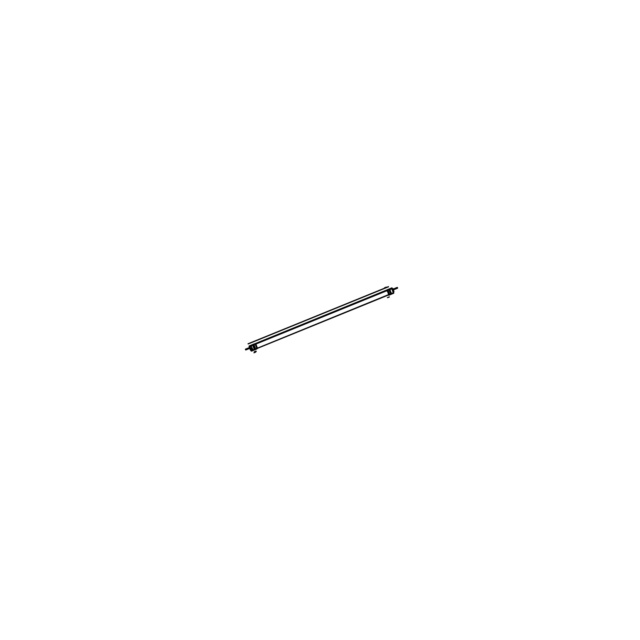 <?xml version="1.0" encoding="UTF-8"?>
<svg xmlns="http://www.w3.org/2000/svg" width="640" height="640" viewBox="0 0 640 640"><rect width="100%" height="100%" fill="white"/><g stroke="black" fill="none" stroke-linecap="round" stroke-linejoin="round"><path stroke-width="0.96" d="M392.944 292.016A0.608 0.544 74.1 0 0 392.792 291.472A0.608 0.544 -105.9 0 1 392.944 292.032A0.608 0.544 -105.9 0 0 392.792 291.464A0.608 0.544 74.1 0 1 392.944 292.016A0.608 0.544 74.1 0 0 392.792 291.472A0.608 0.544 74.1 0 1 392.944 292.016M251.744 349.8L252.408 349.528L251.744 349.8A0.608 0.544 74.1 0 1 251.672 349.824A0.608 0.544 74.1 0 0 251.72 349.808A0.608 0.544 -105.9 0 1 251.104 349.632A0.608 0.544 74.1 0 0 251.752 349.8M251.264 348.68A0.608 0.544 74.1 0 0 251 348.96A0.608 0.544 -105.9 0 1 251.264 348.68L251.272 348.68A0.608 0.544 74.1 0 0 251 348.96A0.608 0.544 -105.9 0 1 251.264 348.68L252.088 348.352L251.288 348.672M252.144 348.528L251.352 348.848L252.144 348.528M252.768 349.184L251.68 349.624M251.616 349.648L251.192 349.448M251.336 348.856L252.464 348.4M388.696 295.112L388.976 295.2A0.992 0.448 67.8 0 1 388.848 295.208L388.192 295.144L388.552 294.608A5.192 2.328 -112.2 0 0 387.048 290.68L386.32 290.488L386.744 289.992A0.952 0.424 -112.2 0 1 386.856 289.928L387.04 289.88A0.56 0.504 -105.9 0 1 387.192 289.768L388.968 289.04A1.048 0.472 67.8 0 1 389.6 289.528L387.832 290.256A1.048 0.472 67.8 0 0 387.176 289.776M255.72 349.072L388.552 294.608A5.192 2.328 -112.2 0 0 387.048 290.68A5.152 2.304 67.8 0 1 388.528 294.6L256.824 348.368A1.008 0.448 67.8 0 1 256.744 348.992A1.008 0.448 67.8 0 1 256.736 349M386.928 290.544L255.616 344.016M391.784 288.512L392.616 288.864L393.2 290.368L392.616 288.864L391.816 288.496M393.104 292.808A1.088 0.968 74.1 0 0 393.368 291.584L392.96 290.464L393.368 291.584A1.088 0.968 74.1 0 1 393.104 292.808A1.088 0.968 74.1 0 0 393.36 291.552M388.696 289.128L386.984 289.824A0.992 0.448 67.8 0 1 387.008 289.816L388.92 289.064L389.768 289.6L388.92 289.064L387.008 289.816L388.56 289.288M254.696 343.776A1.008 0.448 67.8 0 1 254.712 343.784L386.84 289.944A0.56 0.504 -105.9 0 1 386.96 289.84L388.92 289.064L389.552 289.528L391.144 293.72L390.96 294.416L391.144 293.72L389.224 294.456A0.992 0.448 67.8 0 1 389.04 295.136A0.56 0.504 74.1 0 0 389.24 295.112L389 295.184A0.56 0.504 -105.9 0 1 388.84 295.2A0.56 0.504 74.1 0 0 389 295.184L389.216 295.12A0.56 0.504 -105.9 0 1 389.048 295.136L388.408 295.08L388.536 294.6L256.832 348.384A5.48 2.456 -112.2 0 0 255.248 344.232A1 0.448 -112.2 0 0 254.64 343.792A0.56 0.504 -105.9 0 0 254.496 343.8L252.472 344.592L251.928 345.416M257.08 348.56L256.744 348.992M388.528 294.6A5.152 2.304 67.8 0 0 387.04 290.696L255.72 344.168L387.04 290.696L386.616 290.36L387.048 290.696L255.72 344.168A5.192 2.328 67.8 0 1 257.208 348.088L257.224 348.064M386.424 290.456L255.016 344.216A5.528 2.472 67.8 0 1 256.672 348.56L256.856 348.456A0.992 0.448 -112.2 0 1 256.768 348.968A1 0.448 -112.2 0 0 256.832 348.384L256.664 348.488A5.528 2.472 -112.2 0 0 255.072 344.28L255.248 344.232A1 0.448 -112.2 0 0 254.728 343.784A1.008 0.448 67.8 0 1 255.248 344.248L255.744 344.168M250.296 348.168L249.976 347.328L250.304 348.168L245.752 350.016L245.4 349.624M251.928 350.344L252.64 350.056L251.928 350.344A1.088 0.968 -105.9 0 1 251.808 350.384A1.088 0.968 74.1 0 1 250.608 349.712L250.152 348.704M250.44 348.496L249.528 346.896L250.432 348.496M249.32 346.512L249.216 346.92L249.456 346.424L249.2 346.912L250.128 346.664L251.24 349.592L250.32 349.856L249.76 348.392L250.304 349.76M249.512 346.84L250.976 345.84L249.752 346.344M250.6 349.68A1.088 0.968 -105.9 0 0 251.808 350.384A1.088 0.968 74.1 0 0 251.888 350.36A1.088 0.968 74.1 0 1 250.608 349.712L249.776 347.024M254.52 349.944L252.976 345.28L253.4 344.976M252.376 344.736L249.28 345.896A0.992 0.448 -112.2 0 0 249.24 345.904A0.992 0.448 -112.2 0 0 249.2 346.976M254.384 349.728L254.728 349.88A1.048 0.472 -112.2 0 0 254.76 349.872L253.376 344.976L252.52 344.576L254.224 343.88A0.992 0.448 -112.2 0 0 254.208 343.888L252.312 344.952M254 349.84L254.856 349.592L253.008 344.752L251.928 345.424M393.304 289.512L397.632 287.744L397.256 287.36L393.064 289.064L397.072 287.432L397.416 288.272L393.4 289.904L397.6 288.192L397.616 287.696L393.288 289.456M245.552 349.192L245.848 349.92M245.96 349.936L245.616 349.104M392.664 291.08L393.008 292.312M390.784 294.248L388.936 289.408L390.784 294.248M252.832 349.36L251.704 349.816A0.608 0.544 -105.9 0 1 251.104 349.632A0.608 0.544 74.1 0 0 251.672 349.824A0.608 0.544 74.1 0 1 251.104 349.632A0.608 0.544 74.1 0 0 251.72 349.808L252.832 349.36M251.024 349.656L251.184 350.056L252.416 349.552M250.936 348.792L252.08 348.328M251.384 348.84L251.136 349.32M255.816 349.312L253.896 344.296M252.592 344.992L250.4 345.968M252.6 350.296L252.096 350.384M252.208 350.472L254.992 349.384M388.424 295.048L257.176 348.488L388.488 295.032M391.328 293.872L392.672 293.28M252.592 349.752L252.512 350.384L254.416 349.568M393.048 292.56L392.984 293.184L391.336 293.816M253.304 344.952L251.032 345.88A5.152 2.304 -112.2 0 1 252.656 350.112L254.752 349.256M257.232 348.248L388.552 294.776M391.328 293.648L393.12 292.92A5.152 2.304 -112.2 0 0 391.504 288.68L389.704 289.416M391.12 288.592L389.544 289.232M391.176 288.544L391.696 289.008M251.232 346.2L250.648 345.784M253.2 344.736L252.544 344.96M255.392 343.848L386.712 290.376M389.536 289.224L390.896 288.624M390.88 294.32L388.968 289.304M250.528 346.08L251.064 346.168M251.088 345.968L250.968 346.016A4.872 2.184 -112.2 0 1 252.504 350.04L252.632 349.984M252.592 349.8L251.856 350.376M387.92 295.256L388.952 295.04L387.072 290.128L386.128 290.568M390.72 294.088L388.936 289.408M393.08 291.728L394.008 291.464L392.888 288.536L391.96 288.8M391.776 288.512L392.304 288.776M391.352 288.576L392.16 288.248L392.328 288.696L392.16 288.248L391.352 288.576M393.104 292.976L393.848 292.672L393.448 291.624L393.848 292.672L393.104 292.976M393.224 292.92A0.992 0.448 67.8 0 0 393.768 293.248L391.12 294.328M388.504 294.696A5.152 2.304 -112.2 0 0 386.96 290.64M386.632 290.4L255.376 343.84L386.888 290.56M391.776 288.4A0.992 0.448 67.8 0 1 391.952 287.8A0.992 0.448 67.8 0 1 391.984 287.792L388.768 289.096M387.248 290.584L387.672 290.336A1.008 0.448 -112.2 0 0 387.04 289.872L387.024 289.888A0.992 0.448 67.8 0 1 387.648 290.344L387.872 290.232A1.048 0.472 67.8 0 0 387.224 289.752L386.928 289.848A0.992 0.448 67.8 0 0 386.888 289.864A0.992 0.448 67.8 0 0 386.784 289.952M391.744 289.08L392.376 288.808M391.792 289.16L392.456 288.896M391.816 289.192L392.68 288.84L391.816 289.192M392.504 290.648L393.2 290.368M393.4 289.872L393.12 289.152M393.032 290.528L392.536 290.72M390.84 294.128L391.64 293.904L390.968 292.144M388.992 289.288L389.792 289.064L390.464 290.824M389.768 289.584L387.856 290.216A1.048 0.472 67.8 0 0 387.216 289.752A0.56 0.504 74.1 0 0 387.04 289.88L387.024 289.888A0.56 0.504 74.1 0 1 387.192 289.768A1.048 0.472 67.8 0 1 387.856 290.216A5.528 2.472 67.8 0 1 389.456 294.408A1.048 0.472 67.8 0 1 389.264 295.104A0.56 0.504 -105.9 0 1 389.216 295.12A1.048 0.472 67.8 0 0 389.248 295.112L389.224 295.12A1.048 0.472 67.8 0 0 389.416 294.4L391.184 293.68A1.048 0.472 67.8 0 1 391.016 294.392L391.008 294.392A1.048 0.472 67.8 0 1 391.008 294.4L388.776 295.208A0.952 0.424 -112.2 0 0 388.864 295.192M389.032 295.144L388.84 295.192A0.944 0.424 67.8 0 1 388.768 295.208L389.048 295.168A1.008 0.448 -112.2 0 0 389.248 294.448L389.232 294.472A1 0.448 67.8 0 1 389.048 295.136L388.84 295.2A0.56 0.504 -105.9 0 0 389.048 295.168A0.56 0.504 -105.9 0 1 389.024 295.176M386.408 290.424L386.84 289.928A0.56 0.504 74.1 0 1 386.968 289.832L388.968 289.04L389.776 289.52L391.312 293.552L389.456 294.408A1.048 0.472 67.8 0 1 389.296 295.096L390.984 294.408L391.312 293.552L390.968 294.416M389.512 289.496L391.144 293.76M386.736 290.224L387.04 289.88A1 0.448 67.8 0 1 387.648 290.32L389.552 289.528L391.128 293.712M389.432 294.504L391.192 293.784A5.528 2.472 -112.2 0 0 389.536 289.44L387.776 290.16A5.528 2.472 -112.2 0 1 389.432 294.504M389.24 294.56L389.472 294.488A5.528 2.472 -112.2 0 0 387.816 290.144L387.592 290.256A5.472 2.448 -112.2 0 1 389.24 294.56M388.8 294.64L389.264 294.552A5.48 2.456 -112.2 0 0 387.616 290.24L387.208 290.488M388.552 294.688A5.184 2.32 -112.2 0 0 386.992 290.616M254.728 343.896L255.736 343.608L257.608 348.52L256.6 348.808M249.912 347.352L250.208 348.2M249.456 346.424L249.432 347.544M250.336 349.848L250.312 349.792A1.088 0.968 74.1 0 0 250.784 350.368A1.088 0.968 -105.9 0 1 250.296 349.76L250.296 349.8M252.632 350.168L250.968 350.84L250 348.296L250.968 350.84L252.632 350.168M250.888 345.768L249.28 346.416L249.672 347.448L249.28 346.416L250.888 345.768M249.192 346.864L249.416 347.552M250.8 350.416L249.736 348.4M251.032 350.816A0.992 0.448 -112.2 0 0 251.576 351.144L254.656 349.888M251.952 347.976L250.8 348.432M251.92 347.888L250.776 348.36M251.224 346.44L250.2 346.856M250.144 346.72L251.152 346.32M250.984 345.84L249.688 346.368M256.592 345.848A5.152 2.304 67.8 0 1 256.752 346.264M257.24 348.144L256.84 348.472A5.48 2.456 67.8 0 0 255.192 344.16A5.472 2.448 67.8 0 1 256.856 348.456M256.84 348.352L256.656 348.456A1.048 0.472 -112.2 0 1 256.488 349.168A1.048 0.472 -112.2 0 0 256.672 348.472L254.72 349.216L254.776 349.864L256.536 349.152A1.048 0.472 -112.2 0 0 256.536 349.152A1.048 0.472 -112.2 0 0 256.704 348.432L254.928 349.16A1.048 0.472 -112.2 0 1 254.76 349.872L254.984 349.144L254.456 349.176M254.464 349.224L254.992 349.2L253.36 344.936L252.952 345.256M254.336 349.64L252.536 344.888L254.472 343.808A0.56 0.504 -105.9 0 1 254.64 343.792A1 0.448 -112.2 0 1 254.728 343.784L254.48 343.808A0.56 0.504 74.1 0 1 254.504 343.8M252.344 345.064L252.528 344.568L252.192 344.904M255.056 344.2L253.296 344.912A5.528 2.472 67.8 0 1 254.952 349.256L256.72 348.544A5.528 2.472 67.8 0 0 255.056 344.2M255.072 344.304L255.272 344.248A0.992 0.448 -112.2 0 0 254.744 343.784L254.432 343.824A1.048 0.472 -112.2 0 1 255.072 344.304M254.464 343.808L252.696 344.528A1.048 0.472 -112.2 0 1 253.344 345.008L255.12 344.288A1.048 0.472 -112.2 0 0 254.456 343.808M397.208 288.352L397.616 288.232L396.888 287.512M245.992 349.456L250.328 347.696L245.792 349.512L245.776 350.016L250.304 348.168M250.336 347.72L245.808 349.568L245.432 349.176L245.416 349.68M245.776 349.04L249.968 347.328L245.416 349.136L246.16 349.896M389.384 297.008L387.608 297.728M389.256 296.808L387.384 297.616M256.024 351.304L254.248 352.024M256.112 351.064L254.208 351.8M390.984 288.6L389.512 289.2M251.136 346.032L252.976 345.28L252.552 344.992L250.512 345.792M252.528 350.376L254.352 349.632M248.008 343.76L388.472 286.56M391.6 288.84L389.808 289.568M248.104 344.016L388.576 286.824M389.264 295.104L389.264 295.104A0.56 0.504 -105.9 0 1 389.048 295.136L389.048 295.136A1 0.448 67.8 0 0 389.232 294.472L389.224 294.464A5.48 2.456 67.8 0 0 387.648 290.32A5.48 2.456 67.8 0 1 389.232 294.472L389.456 294.408A1.048 0.472 67.8 0 1 389.28 295.096L389.296 295.096M386.336 290.472L386.736 290.008A0.944 0.424 67.8 0 1 386.832 289.936L386.528 290.28L386.832 289.936A0.56 0.504 74.1 0 1 386.968 289.832M387.648 290.32L387.24 290.56L387.648 290.32A1 0.448 67.8 0 0 387.04 289.88M383.872 288.432L385.808 287.648M389.592 289.512L387.816 290.232M384.464 287.792L386.224 287.072M255.704 344.16A5.192 2.328 67.8 0 1 257.208 348.088L256.832 348.384A5.48 2.456 -112.2 0 0 255.248 344.232L255.072 344.28A1.048 0.472 -112.2 0 0 254.432 343.824L252.512 344.576L253.376 344.976L255.264 344.24M249.776 348.384L250.544 349.728M254.16 349.792L251.568 351.144M254.792 349.856L256.496 349.168A1.048 0.472 -112.2 0 0 256.672 348.472L254.976 349.16L253.144 345.104L255.072 344.28A1.048 0.472 -112.2 0 0 254.432 343.824M256.648 349.048A1 0.448 -112.2 0 0 256.832 348.384L256.832 348.384M256.28 351.504L254.344 352.288M254.928 349.176L256.704 348.456M255.688 352.144L253.928 352.864M393.296 289.48L397.048 287.904M388.768 294.568L389.232 294.472M387.856 290.216A5.528 2.472 67.8 0 1 389.456 294.408M250.312 349.792A1.088 0.968 74.1 0 0 250.784 350.368M256.672 348.472A5.528 2.472 -112.2 0 0 255.072 344.28M256.488 349.168L257.152 348.512M254.528 349.936L254.072 349.872M389.752 289.48L391.32 293.592M249.2 346.928L249.464 346.424M249.24 345.904L254.304 343.848M255.344 343.84L254.712 343.784"/></g></svg>

